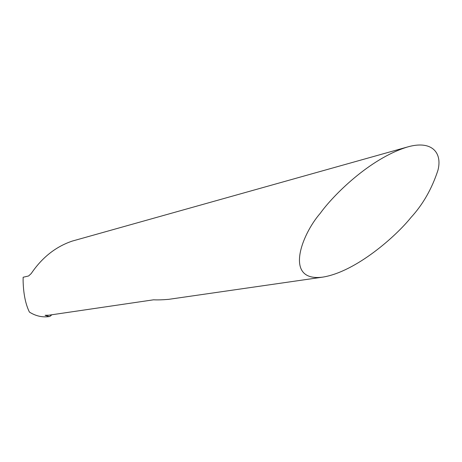 <?xml version="1.0" encoding="UTF-8"?>
<svg xmlns="http://www.w3.org/2000/svg" width="462" height="462" viewBox="0 0 462 462"><rect width="100%" height="100%" fill="white"/><g stroke="black" fill="none" stroke-linecap="round" stroke-linejoin="round"><path stroke-width="0.69" d="M168.526 299.359C162.607 299.861 157.611 300.011 153.557 299.809L48.729 315.217L45.149 315.286M45.126 315.355L49.203 316.562M410.92 217.544C396.182 236.018 356.179 271.662 322.909 277.102C283.882 282.357 301.143 235.181 320.316 213.23C332.692 195.923 369.421 158.57 407.553 146.968C431.722 139.986 442.498 152.524 437.964 170.207C431.901 188.779 422.886 204.556 410.92 217.544M49.342 316.545L48.908 316.609C42.134 317.492 35.638 315.985 29.424 312.087C25.526 304.181 23.418 293.705 23.106 280.671L23.14 277.258L28.621 275.97L31.225 273.544C42.1 257.467 55.792 246.644 72.297 241.072L407.553 146.968M49.821 316.464L51.9 314.749L49.711 316.482M322.909 277.102L168.526 299.364"/></g></svg>

